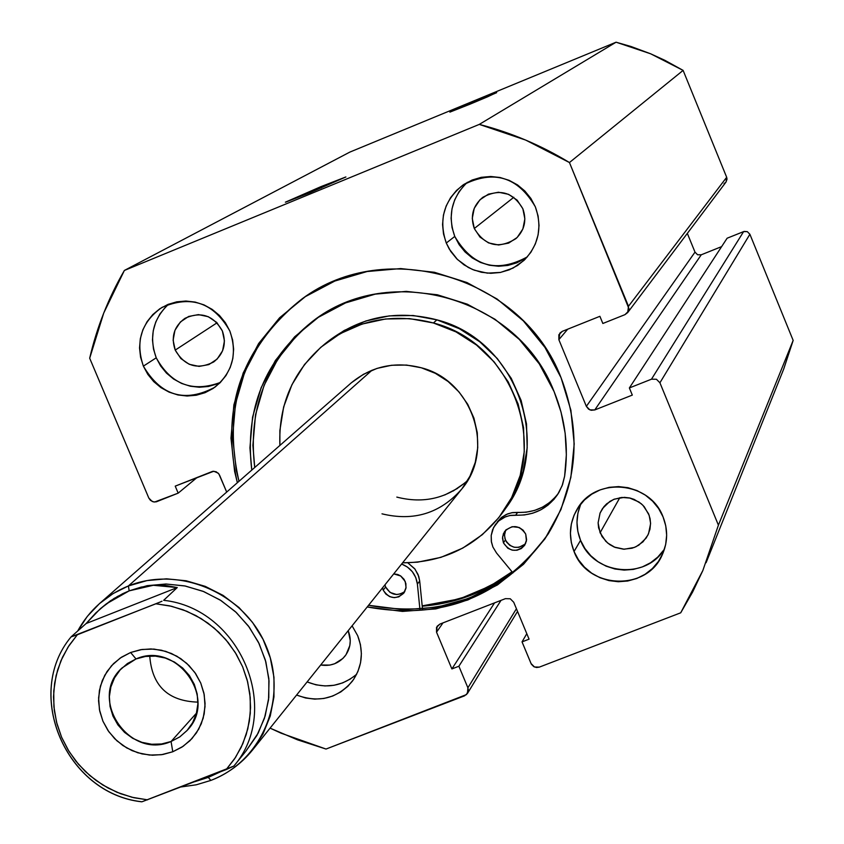 <?xml version="1.0" encoding="UTF-8"?>
<svg xmlns="http://www.w3.org/2000/svg" width="844" height="844" viewBox="0 0 844 844"><rect width="100%" height="100%" fill="white"/><g stroke="black" fill="none" stroke-linecap="round" stroke-linejoin="round"><path stroke-width="1.27" d="M476.459 100.615L476.67 101.417L476.459 100.615L449.884 112.125L470.034 104.171L449.915 112.115L476.459 100.615L496.683 92.65L470.034 104.171L487.463 96.849L495.892 92.872L476.459 100.615M320.984 186.619L321.279 187.969L320.984 186.619L285.377 202.18L310.212 192.569L285.61 202.17L320.984 186.619L345.861 176.955L320.984 186.619M237.364 482.715C220.263 407.304 241.922 345.966 302.321 298.702C386.425 236.035 522.879 277.106 561.028 377.648L544.971 347.454L523.343 320.878L497 298.955L466.964 282.54L434.449 272.285L400.71 268.571L367.087 271.536L334.889 281.02L305.349 296.634L279.607 317.755L258.623 343.54L243.199 372.974L233.872 404.92L230.982 438.163L234.611 471.427L237.364 482.715M303.07 298.175C243.336 345.396 221.972 406.439 238.989 481.291L236.246 470.024L232.627 436.823L235.508 403.654L244.813 371.771L260.216 342.4L281.147 316.669M580.598 504.533L577.897 513.268L576.979 522.383L577.876 531.53L580.556 540.35L574.036 551.522C568.339 536.721 569.426 522.52 577.285 508.943C595.41 476.29 650.102 481.249 663.057 516.887L658.626 508.552L652.644 501.209L645.354 495.133L637.02 490.575L627.978 487.684L618.578 486.598L609.168 487.336L600.137 489.889L591.802 494.141L584.512 499.933L578.52 507.033L574.078 515.167L571.335 524.04L570.407 533.281L571.314 542.565L574.036 551.522L578.456 559.815L584.417 567.115L591.676 573.171L599.957 577.718L608.957 580.609L618.325 581.727L627.704 581.01L636.735 578.509L645.069 574.3L652.391 568.55L658.415 561.471L662.899 553.347L665.684 544.475L666.654 535.202L665.768 525.886L663.057 516.887C668.047 529.652 667.804 542.228 662.34 554.603C647.19 591.538 587.74 589.344 574.036 551.522L580.556 540.35C593.216 574.943 646.166 580.356 664.576 548.779M350.65 678.85L342.675 682.891L334.024 685.286L325.024 685.94L316.004 684.832L307.121 681.92C325.446 689.063 341.957 686.499 356.674 674.219M357.677 635.69C363.912 652.043 362.15 667.193 352.391 681.161C337.368 698.568 318.768 703.189 296.592 695.045L305.612 697.999L314.759 699.127L323.896 698.473L332.673 696.047L340.765 691.953L347.833 686.341L353.636 679.42L357.919 671.465L360.546 662.772L361.39 653.678L360.42 644.531L357.677 635.69L352.096 625.815L357.677 635.69M464.886 184.604L458.999 191.788L454.642 199.996L451.983 208.911L451.097 218.195L452.036 227.49L454.768 236.447L446.276 243.03C438.374 219.64 443.965 200.281 463.05 184.963C493.729 169.444 517.826 176.734 535.339 206.833L530.855 198.403L524.831 190.987L517.499 184.889L509.122 180.331L500.049 177.493L490.617 176.48L481.196 177.335L472.144 180.025L463.82 184.446L456.53 190.417L450.559 197.707L446.149 206.042L443.438 215.083L442.551 224.515L443.511 233.946L446.276 243.03L450.749 251.428L456.752 258.802L464.052 264.879L472.376 269.426L481.407 272.274L490.807 273.308L500.197 272.485L509.238 269.837L517.572 265.459L524.884 259.53L530.887 252.272L535.349 243.948L538.103 234.885L539.031 225.443L538.092 215.969L535.339 206.833C542.544 227.226 538.736 245.098 523.913 260.469L513.089 268.075L500.576 272.412L487.336 273.139L474.36 270.217L468.272 267.442L457.511 259.551L449.251 249.033L446.276 243.03L454.768 236.447C472.661 266.683 496.873 273.477 527.405 256.829M165.572 306.984L159.906 314.01L155.739 322.049L153.239 330.795L152.469 339.9L153.492 349.026L156.235 357.814L143.374 366.138C135.135 341.577 141.338 321.997 161.995 307.395C191.082 294.83 213.69 302.701 229.832 331.006L225.38 322.714L219.419 315.413L212.203 309.4L203.995 304.884L195.112 302.068L185.902 301.034L176.723 301.836L167.935 304.441L159.854 308.735L152.817 314.559L147.078 321.691L142.858 329.846L140.315 338.718L139.545 347.96L140.579 357.212L143.374 366.138L147.827 374.388L153.756 381.646L160.94 387.639L169.106 392.133L177.947 394.971L187.115 396.015L196.272 395.245L205.06 392.692L213.142 388.44L220.2 382.648L225.981 375.548L230.243 367.404L232.828 358.531L233.63 349.268L232.617 339.974L229.832 331.006C237.639 353.562 232.649 372.309 214.851 387.238C184.941 403.063 161.109 396.036 143.374 366.138L156.235 357.814C171.079 384.484 192.485 392.692 220.432 382.416M175.214 350.102L217.045 322.809L175.214 350.102C170.773 336.956 174.012 326.375 184.92 318.357C200.904 311.119 213.384 315.308 222.362 330.932C226.677 343.476 223.797 353.805 213.754 361.918C197.528 370.147 184.678 366.212 175.214 350.102L173.125 340.174L174.951 330.299L180.394 321.975L188.645 316.458L198.445 314.612L208.299 316.711L216.697 322.44L222.362 330.932L224.441 340.881L222.594 350.766L217.13 359.08L208.869 364.576L199.078 366.401L189.246 364.291L180.869 358.563L175.214 350.102M474.296 228.502L513.817 197.285L474.296 228.502C470.066 216.127 472.893 205.736 482.768 197.348C499.637 188.254 512.994 192.052 522.847 208.763C526.867 220.231 524.588 230.169 516 238.578C498.857 249.307 484.952 245.952 474.296 228.502L472.271 218.396L474.244 208.32L479.919 199.806L488.433 194.152L498.498 192.232L508.584 194.331L517.129 200.133L522.847 208.763L524.862 218.891L522.869 228.977L517.172 237.48L508.647 243.104L498.593 245.003L488.539 242.903L480.004 237.101L474.296 228.502M348.255 630.827C351.705 639.931 350.65 648.329 345.069 656.01C338.729 663.5 330.595 666.496 320.678 665.009L329.846 665.083L334.635 663.753L342.896 658.447L346.051 654.67L349.817 645.586L350.271 640.628L348.255 630.827M600.084 532.754L619.844 497.665L600.084 532.754L598.111 522.9L600.042 513.11L603.871 506.727L606.731 503.762L613.725 499.395L621.796 497.432L630.13 498.087L634.129 499.384L641.282 503.762L644.257 506.738L649.163 515.315L650.566 522.985L649.986 529.177L647.939 535.022L642.97 541.859L636.017 546.712L632.019 548.22L623.516 549.191L615.107 547.408L607.68 543.04L602.036 536.573L598.596 527.859L598.111 522.795L600.116 512.92L602.553 508.478L609.801 501.452L614.337 499.142L624.391 497.348L629.519 497.949L638.971 502.001L642.949 505.313L648.614 513.848L650.091 518.743L650.576 523.818L648.54 533.714L646.093 538.145L638.824 545.15L634.287 547.45L624.244 549.222L614.221 547.049L609.706 544.559L605.739 541.257L600.084 532.754M726.019 182.04L727.032 179.128L726.673 177.282L628.485 306.277L627.693 312.565L726.062 181.977L726.673 177.282L683.112 70.39L569.447 162.544L683.112 70.39L726.673 177.282L628.485 306.277L569.447 162.544C541.183 145.347 511.137 132.635 479.297 124.395L616.078 42.2L650.619 53.784L683.112 70.39L664.84 60.304L650.619 53.784L631.08 46.526L616.078 42.2L349.806 152.11L124.374 270.449L349.806 152.11L616.078 42.2L479.297 124.395L124.374 270.449C108.443 297.974 96.881 327.24 89.686 358.225L148.818 498.055L150.454 500.355L153.576 501.916L156.34 501.811L178.179 493.139L175.225 486.133L212.72 471.311L216.169 471.764L218.902 473.98L226.688 492.063L219.598 475.225L218.216 473.157L213.775 471.237L175.225 486.133L178.179 493.139L154.621 502.022L152.237 501.505L148.818 498.055L89.686 358.225L103.738 313.04L124.374 270.449L479.297 124.395L525.717 140.093L569.447 162.544L628.97 308.746L628.474 311.204L624.961 314.654L602.848 323.484L599.894 316.31L562.336 331.333L558.855 334.762L558.855 339.668L586.358 406.354L589.84 409.867L594.767 409.941L632.314 395.097L629.371 387.945L651.484 379.188L656.432 379.262L659.924 382.786L718.413 525.168L702.852 570.512L680.718 612.807L539.337 667.119L534.474 666.992L531.034 663.521L522.035 641.883L529.072 639.161L513.722 602.247L510.272 598.776L505.408 598.66L439.924 624.075L436.517 627.387L436.538 632.177L451.888 668.933L458.883 666.232L467.892 687.797L468.378 690.202L466.542 694.559L326.027 749.05L281.115 733.193L270.069 728.14L297.584 739.861L326.027 749.05L464.495 695.857L467.492 693.367L467.892 687.797L458.883 666.232L501.03 600.369L458.883 666.232L451.888 668.933L494.563 602.88L451.888 668.933L436.538 632.177L442.973 622.893L436.538 632.177L437.139 626.259L439.924 624.075L505.408 598.66L510.272 598.776L513.722 602.247L529.072 639.161L522.035 641.883L526.793 633.696L522.035 641.883L531.34 664.165L533.83 666.676L536.552 667.509L539.337 667.119L680.718 612.807L692.576 592.119L702.841 570.544L718.413 525.168L659.924 382.786L749.894 234.263L793.16 340.406L783.622 369.239M367.203 606.963L402.472 611.415L435.778 608.914L467.861 599.979L497.485 584.913L523.533 564.277L544.971 538.831L560.954 509.533L570.839 477.504L574.205 443.965L570.892 410.237L561.028 377.648C581.917 432.529 577.634 484.635 548.178 533.957C503.615 596.381 443.29 620.72 367.203 606.963M725.597 182.515L724.025 183.538M706.09 562.705L783.759 368.912L793.16 340.406L749.894 234.263L659.924 382.786L656.432 379.262L651.484 379.188L743.617 231.604L747.309 231.636L749.894 234.263L747.309 231.636L744.134 231.425L727.117 238.219L629.371 387.945L727.117 238.219L743.617 231.604L651.484 379.188L629.371 387.945L632.314 395.097L594.767 409.941L591.222 410.279L588.574 409.15L586.358 406.354L695.002 252.134L687.332 233.387L695.002 252.134L697.587 254.751L701.259 254.793L721.631 246.617L701.259 254.793L594.767 409.941L701.259 254.793L697.587 254.751L695.002 252.134L586.358 406.354L558.855 339.668L567.706 329.192L558.855 339.668L559.878 333.095L562.336 331.333L599.894 316.31L602.848 323.484L624.961 314.654L627.693 312.565M793.16 340.406L718.413 525.168L793.16 340.406M310.212 192.569L345.903 176.966L310.212 192.569M168.631 304.156C152.912 319.053 148.776 336.935 156.235 357.814L160.624 365.948L166.458 373.101L173.537 378.998L181.587 383.429L190.301 386.214L199.342 387.248L208.362 386.489L217.024 383.967M467.344 182.315C451.624 197.559 447.436 215.61 454.768 236.447L459.168 244.707L465.076 251.976L472.271 257.958L480.468 262.442L489.372 265.238L498.625 266.25L507.877 265.438L516.792 262.832L525 258.528M580.894 503.868C575.83 515.906 575.714 528.07 580.556 540.35L584.913 548.516L590.779 555.721L597.932 561.671L606.097 566.166L614.959 569.004L624.191 570.101L633.422 569.394L642.326 566.925L650.534 562.769L657.75 557.103L663.679 550.13M178.179 493.139L197.338 477.293L178.179 493.139M516.423 608.756L467.892 687.797L516.423 608.756M545.962 537.28L524.567 562.674L498.572 583.267L469 598.301L436.981 607.216L403.759 609.716L368.554 605.275C444.092 618.969 504.121 594.936 548.674 533.186M512.245 572.021L500.576 580.229L471.11 595.199L439.218 604.093L422.222 606.192C455.644 603.555 485.648 592.161 512.234 572.01M136.011 658.953L127.402 663.542L120.122 669.957L114.51 677.89L110.87 686.942L109.361 696.648L110.068 706.534L112.959 716.092L117.875 724.859L124.574 732.392L132.719 738.321L141.919 742.34L151.698 744.26L161.584 743.975L171.068 741.507L172.777 751.761L161.373 754.726L149.493 755.063L137.741 752.753L126.684 747.911L116.894 740.789L108.834 731.737L102.926 721.198L99.455 709.709L98.6 697.83L100.404 686.161L104.772 675.274L111.513 665.737L120.27 658.014L130.62 652.496L136.011 658.953C176.607 640.617 218.332 698.779 187.262 730.282L179.846 736.854L171.068 741.507C128.984 760.244 87.639 698.231 122.085 667.91L136.011 658.953L130.62 652.496L121.494 657.191L113.529 663.616L107.04 671.518L102.272 680.581L99.413 690.476L98.558 700.805L99.75 711.175L102.926 721.198L107.969 730.493L114.7 738.69L122.834 745.495L132.086 750.643L142.098 753.924L152.479 755.232L162.839 754.504L172.777 751.761L181.924 747.119L189.911 740.737L196.441 732.877L201.262 723.814L204.185 713.918L205.081 703.569L203.921 693.146L200.756 683.07L195.702 673.723L188.95 665.473L180.764 658.636L171.459 653.488L161.394 650.207L150.97 648.93L140.579 649.701L130.62 652.496L142.045 649.469L153.956 649.078L165.772 651.368L176.892 656.21L186.746 663.363L194.837 672.478L200.756 683.07L204.216 694.623L205.029 706.544L203.172 718.244L198.73 729.121L191.947 738.627L183.137 746.307L172.777 751.761L171.068 741.507L196.452 713.169L171.068 741.507L179.688 736.96L186.999 730.577L192.643 722.664L196.335 713.613L197.876 703.896L197.19 693.979L194.32 684.379L189.394 675.569L182.663 668.005L174.476 662.055L165.245 658.025L155.423 656.126L145.506 656.442L136.011 658.953M149.747 656.031C151.994 685.834 168.051 701.195 197.918 702.124C168.051 701.195 151.994 685.834 149.747 656.031M245.773 751.329L258.201 733.067L265.195 715.881L268.793 697.545L268.856 678.713L265.364 660.061L258.443 642.252L248.336 625.921L235.402 611.657L220.105 599.968L202.993 591.285L184.688 585.905L165.825 584.016L147.109 585.694L129.185 590.853L122.686 593.701L110.469 600.78L100.636 608.492L114.098 598.417L129.185 590.853L128.383 585.958C106.112 595.073 89.211 610.106 77.669 631.038L87.354 616.32L99.508 603.576L113.159 593.543L128.383 585.958L372.056 370.189L128.383 585.958L147.035 580.577L166.532 578.826L186.165 580.777L205.229 586.358L223.059 595.379L239 607.522L252.483 622.344L263.043 639.33L270.291 657.866L273.973 677.278L273.962 696.88L270.27 715.986L263.043 733.9L252.535 750.01C241.352 763.788 227.458 773.927 210.852 780.415L208.299 777.398L210.852 780.415C262.305 761.119 288.469 698.02 266.018 645.797C244.349 593.279 179.508 565.206 128.383 585.958L129.185 590.853L147.31 585.652L166.257 584.027L185.311 586.031L203.794 591.602L221.012 600.548L236.352 612.544L249.233 627.134L259.192 643.793L265.871 661.918L269.025 680.834L268.54 699.845L264.446 718.276L256.914 735.44L246.195 750.727M444.735 494.985L457.575 488.381M210.852 780.415L196.241 784.804L181.07 786.956L196.241 784.804L210.852 780.415M245.193 752.036L233.862 766.067L226.139 769.612L235.56 757.353L242.85 743.669L247.798 728.889L250.288 713.412L250.246 697.619L247.672 681.931L242.618 666.76L235.233 652.475L225.686 639.478L214.228 628.084L201.167 618.599L186.84 611.278L171.606 606.298L155.887 603.787L159.959 602.11L77.321 634.772L68.037 647.105L60.905 660.831L56.105 675.59L53.752 691.014L53.9 706.702L56.559 722.264L61.633 737.287L69.008 751.413L78.481 764.284L89.823 775.562L102.746 784.962L116.926 792.263L132.002 797.264L147.595 799.848L133.932 797.728L120.629 793.74L107.937 787.958L96.11 780.51L85.371 771.532L75.928 761.204L67.963 749.715L61.633 737.287L57.054 724.173L54.332 710.616L53.51 696.891L54.617 683.25L57.624 669.957L62.477 657.286L69.081 645.481L77.321 634.772L71.086 636.882L155.887 603.787L169.665 605.844L183.095 609.801L195.924 615.592L207.877 623.083L218.733 632.145L228.26 642.59L236.278 654.206L242.618 666.76L247.176 680L249.845 693.673L250.573 707.504L249.36 721.219L246.226 734.533L241.236 747.204L234.495 758.967L226.139 769.612L142.161 801.705L233.862 766.067C282.592 709.582 240.055 608.471 163.662 600.316L177.251 587.561L86.141 623.526L71.139 636.819L86.141 623.526L99.982 609.062L106.312 603.871L129.185 590.853L153.323 585.282L177.251 587.561L163.662 600.316C240.055 608.471 282.592 709.582 233.862 766.067L245.193 752.025M220.695 771.701L208.299 777.398L194.753 781.692L208.299 777.398L220.695 771.701M159.959 602.11L161.974 601.213L159.959 602.11M177.251 587.561L165.413 585.43L153.323 585.282L141.191 587.097L129.185 590.853L117.495 596.465L106.312 603.871L95.805 612.934L86.141 623.526L177.251 587.561M141.718 801.8C66.222 793.613 23.168 694.211 71.086 636.882C23.389 693.916 65.959 793.117 141.338 801.694M525.042 544.18L518.891 547.334L514.196 547.25L509.86 545.382L506.527 542.038L504.934 538.577L504.533 534.294L505.683 530.169L504.48 535.37L505.408 539.949L503.425 542.84L502.56 537.006L504.585 531.52C512.456 524.219 519.503 525.073 525.717 534.083L523.09 530.148L519.155 527.479L512.171 526.677L505.999 529.842L503.404 533.682L502.496 538.25L503.425 542.84L507.888 548.294L512.245 550.161L516.961 550.256L521.307 548.547L524.63 545.308L526.424 541.025L525.717 534.083L526.603 539.759L524.736 545.14C516.897 552.714 509.797 551.955 503.425 542.84L505.408 539.949C510.947 548.431 517.667 549.655 525.58 543.62M405.215 581.432L406.069 587.519L403.78 593.142C395.963 599.852 389.095 598.839 383.187 590.093L385.634 587.034C390.656 595.052 397.06 596.55 404.825 591.507L401.238 593.754L396.68 594.556L390.055 592.435L385.634 587.034L383.187 590.093L385.813 593.997L389.706 596.645L394.285 597.647L398.853 596.835L404.192 592.572L405.943 588.321L405.911 583.679L404.097 579.353L400.773 576.009L393.726 573.867L397.809 574.521L400.615 575.903L405.215 581.432M495.312 524.673L499.268 520.421L504.206 517.298L509.787 515.515L524.324 514.967L532.764 513.194L540.698 509.903L547.883 505.208L554.054 499.279L559.002 492.295L562.579 484.509L564.636 476.164L566.356 454.81L565.163 433.331L561.049 412.136L554.107 391.627L539.263 363.848L519.292 339.404L494.985 319.254L467.291 304.178L437.319 294.767L406.228 291.38L375.242 294.134L345.576 302.901L318.357 317.323L294.651 336.798L275.334 360.578L261.123 387.712L252.556 417.179L249.929 447.826L251.776 470.076C244.57 409.245 264.689 359.787 312.143 321.68C389.2 260.712 518.269 297.51 554.107 391.627C565.29 419.057 568.803 447.236 564.636 476.164L562.125 485.733L557.631 494.521C547.461 508.879 533.471 515.768 515.684 515.178L517.615 512.392L512.582 512.593L507.719 513.859L501.916 517.098L495.312 524.673L492.558 529.8L491.197 535.465L491.313 541.31L492.885 546.986L496.525 552.999L512.973 572.907L496.525 552.999L492.885 546.986L491.451 542.143L491.197 535.465L493.571 527.521L498.635 520.97L505.746 516.644L510.62 515.378L515.684 515.178L517.615 512.392C534.674 513.004 548.305 506.59 558.496 493.149M313.525 320.678C267.179 358.658 247.577 407.599 254.73 467.481L252.894 445.315L255.51 414.784L264.056 385.444L278.203 358.405L297.447 334.72M422.517 609.115L419.7 581.031L417.39 584.069L419.922 609.326L417.39 584.069L419.7 581.031L418.729 576.336L415.048 569.194L407.8 562.811L414.678 568.719L418.075 574.542L419.7 581.031L422.517 609.115M401.638 564.014C410.733 567.748 415.986 574.437 417.39 584.069L415.765 577.549L412.347 571.715L407.42 567.041L401.638 564.014M382.501 587.878L383.187 590.093L382.501 587.878M497.327 521.856L501.273 517.615L506.189 514.513L511.749 512.73L526.234 512.181L534.632 510.409L542.544 507.138L549.697 502.465L555.837 496.546M384.938 584.829L385.634 587.034L384.938 584.829M396.817 497.095C423.498 503.931 447.088 498.424 467.576 480.563M462.037 488.655L469.96 476.185L475.267 462.354L477.746 447.679L477.293 432.729L473.917 418.086L467.745 404.318L459.031 391.964L448.09 381.499L435.356 373.333L421.335 367.784C472.724 380.623 495.565 449.905 461.626 489.182C440.283 513.321 413.739 521.539 381.994 513.827M505.007 509.248L514.64 493.423L523.174 471.3L527.183 447.816L526.498 423.878L521.117 400.415L511.264 378.355L497.295 358.552L479.772 341.788L459.368 328.717L436.897 319.844L433.405 322.978L409.583 318.621L385.497 318.99L362.076 324.064L340.227 333.623L320.783 347.306L304.484 364.545L291.95 384.685L283.647 406.935L279.881 430.451L279.892 445.421C278.393 404.002 293.459 370.115 325.088 343.751C357.445 319.633 393.547 312.713 433.405 322.978L436.897 319.844C397.281 309.642 361.38 316.532 329.223 340.501L325.436 343.476M512.034 571.768C485.5 591.876 455.549 603.249 422.19 605.876L459.832 598.797L490.248 585.968L512.034 571.768M502.423 512.836L505.229 508.921C554.402 445.294 516.633 339.805 436.897 319.844L413.222 315.508L389.274 315.878L365.99 320.931L344.268 330.437L328.907 340.744M433.405 322.978C513.616 343.075 551.628 449.198 502.169 513.194C477.229 545.952 444.028 562.494 402.588 562.821L417.58 562.178L440.895 557.367L462.765 548.094L482.325 534.674L498.825 517.636L511.633 497.601L520.221 475.351L524.251 451.719L523.554 427.644L518.142 404.044L508.215 381.847L494.173 361.928L476.543 345.059L456.013 331.903L433.405 322.978M99.508 603.576L350.914 383.165C371.476 366.212 394.96 361.074 421.335 367.784L406.555 365.062L391.605 365.262L377.057 368.385L363.458 374.303L351.357 382.775M465.012 482.842L453.144 491.029M467.555 693.283L517.53 611.425M252.535 750.01L461.626 489.182M101.206 607.986L100.151 608.914"/></g></svg>
